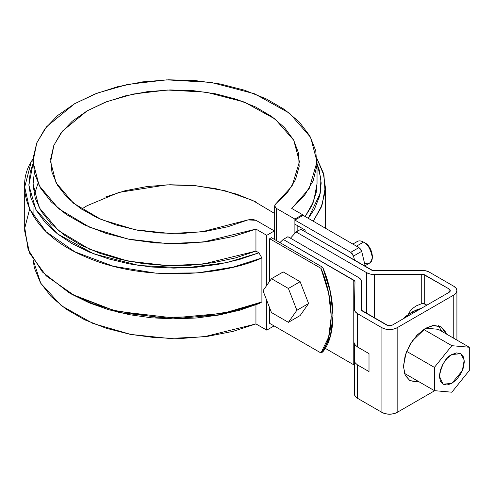 <?xml version="1.0" encoding="UTF-8"?>
<svg xmlns="http://www.w3.org/2000/svg" width="494" height="494" viewBox="0 0 494 494"><rect width="100%" height="100%" fill="white"/><g stroke="black" fill="none" stroke-linecap="round" stroke-linejoin="round"><path stroke-width="0.74" d="M269.675 238.713L320.958 268.322L328.634 293.096L331.258 316.592L328.634 337.062L320.958 352.975L269.675 323.366L320.958 352.975L322.718 351.963L320.958 352.975C334.543 336.939 334.543 300.037 320.958 268.322L322.718 267.303L330.393 292.084L333.018 315.58L330.393 336.05L322.718 351.963C336.303 335.926 336.303 299.024 322.718 267.303L271.434 237.694L322.718 267.303L320.958 268.322L269.675 238.713L269.675 281.253L269.675 238.713L271.434 237.694L269.675 238.713M269.675 307.916L269.675 323.366L269.675 307.916M297.826 225.844L297.826 231.001L297.826 225.844M302.519 215.687L302.519 214.668L294.893 219.07L294.893 233.057L294.893 219.07L302.519 214.668L302.519 215.687M266.741 330.14L274.071 325.91L266.741 330.14L266.741 300.358L266.741 330.14L255.948 323.91L255.948 304.792L255.948 323.91L266.741 330.14M72.044 294.405L89.266 302.859L108.544 309.676L129.409 314.69L151.362 317.796L173.888 318.902L196.433 317.994L218.472 315.092L239.467 310.257L258.924 303.619L261.9 301.945L261.9 257.93L258.924 252.823L255.948 251.1L255.948 229.093L266.741 235.323L274.368 230.926L255.954 220.293L274.368 230.926L274.368 239.392L274.368 230.926L266.741 235.323L266.741 285.421L266.741 235.323L255.948 229.093L203.028 242.097L167.398 243.591L128.088 239.102L89.785 227.302L58.527 208.616L39.137 185.565L32.993 161.711L36.809 142.834L46.56 126.742L74.594 103.734L97.157 93.138L127.866 84.369L166.744 79.855L211.049 82.399L254.608 93.804L289.626 113.293L310.64 137.381L317.037 161.711L309.176 188.622L291.726 208.437L302.519 214.668L291.726 208.437L304.625 195.235L313.103 180.884L316.852 165.879L315.759 150.732L309.849 135.961L299.333 122.067L284.569 109.532L266.056 98.781L244.437 90.18L220.435 84.023L194.889 80.522L168.658 79.8L142.649 81.874L117.745 86.678L94.799 94.051L74.594 103.734L57.823 115.398L45.053 128.644L36.735 143.025L33.135 158.043L34.389 173.184L40.452 187.936L51.117 201.793L66.011 214.273L84.641 224.961L106.352 233.489L130.41 239.559L155.999 242.968L182.237 243.604L208.221 241.436L233.075 236.546L255.948 229.093L255.948 251.1L235.484 257.917L213.34 262.678L190.141 265.253L166.527 265.574L143.143 263.629L120.641 259.474L99.646 253.218L80.738 245.043L64.436 235.175L51.191 223.881L41.373 211.475L35.259 198.298L33.005 184.719L34.277 172.715M32.993 161.711L32.993 183.725L39.137 207.579L58.527 230.63L89.785 249.309L128.088 261.11L167.398 265.599L203.028 264.105L255.948 251.1L258.924 252.823L226.672 262.666L185.645 267.89L139.036 265.519L93.638 253.823L57.514 233.921L35.877 209.579L28.868 185.188L32.993 163.761L30.27 171.974L28.862 184.997L30.949 197.995L36.488 210.648L45.331 222.652L57.279 233.73L72.044 243.616L89.266 252.064L108.544 258.881L129.409 263.901L151.362 267.001L173.888 268.112L196.433 267.205L218.472 264.296L239.467 259.467L258.924 252.823L261.9 257.93C226.085 274.528 147.119 283.303 86.666 257.318C25.262 232.112 15.481 186.497 31.171 161.921A62.207 35.914 -0 0 1 33.086 158.802L31.171 161.921L33.005 160.674L31.171 161.921L24.7 187.109L29.659 209.221L46.189 231.822L74.952 251.866L113.367 266.26L156.141 273.207L197.495 272.916L233.316 267.1L261.9 257.93L261.9 301.945L223.313 313.313L173.252 317.908L117.844 311.393L91.699 303.365L68.728 292.497L42.379 271.966L28.115 249.519L24.799 227.987L29.615 209.123M68.728 292.497L71.655 294.189L119.184 312.504L172.82 318.896L221.38 314.548L258.924 303.619M24.7 187.109L24.7 231.13L29.659 253.243L46.189 275.843L74.952 295.887L113.367 310.281L156.141 317.228L197.495 316.938L233.316 311.121L261.9 301.945M317.037 163.761L319.26 170.066L321.18 183.07L319.606 196.087L314.579 208.814L308.312 218.354L320.26 193.21L320.933 178.779L317.037 163.761M317.037 161.711L317.037 183.725L313.653 201.509L305.168 216.539L311.77 205.85L316.228 192.456L317.037 183.472M313.245 221.201L321.119 207.523L325.083 192.098L323.978 175.475L316.932 158.5L323.298 172.881L325.33 187.109L322.002 205.276L313.245 221.201M274.664 213.513L252.366 200.261L225.085 190.77L195.655 185.688L166.929 184.849L118.974 192.394L87.043 205.732L81.541 209.123M275.843 203.8L292.047 186.09L299.432 161.711L293.757 140.265L275.164 119.091L244.289 102.042L206.041 92.15L167.299 90.019L133.399 94.021L106.673 101.69L87.043 110.922L62.51 131.046L53.957 145.143L50.598 161.711L56.075 182.792L73.396 203.158L101.319 219.583L135.442 229.815L170.313 233.495L201.725 231.871L247.914 219.923L227.969 226.715L206.183 231.254L183.323 233.384L160.179 233.032L137.542 230.21L116.207 225.011L96.91 217.626L80.312 208.301L67.005 197.359L57.434 185.188L51.932 172.202L50.697 158.852L53.772 145.6L61.04 132.905L72.26 121.215L87.043 110.922L104.864 102.388L125.124 95.91L147.107 91.711L170.059 89.939L193.185 90.649L215.674 93.823L236.762 99.35L255.707 107.037L271.861 116.615L284.655 127.761L293.658 140.08L298.543 153.146L299.154 166.509L295.468 179.711L287.601 192.283L275.843 203.8L274.664 205.905L276.486 208.443L294.893 219.07L276.486 208.443L276.486 240.609L276.486 208.443L275.232 207.406L274.683 206.189L274.892 204.936L275.843 203.8M33.104 259.739L40.767 283.278L61.275 305.625L92.897 323.428L130.836 334.45L169.362 338.458L204.158 336.778L255.948 323.91L233.075 331.357L208.221 336.247L182.237 338.415L155.999 337.785L130.41 334.376L106.352 328.3L84.641 319.779L66.011 309.09L51.117 296.604L40.452 282.753L34.389 268.001L33.104 259.739M255.954 220.293L247.914 219.923L252.051 219.256L255.954 220.293M104.864 197.199L125.124 190.721L147.107 186.528L170.059 184.75L193.185 185.466L215.674 188.64L236.762 194.167L255.707 201.848M408.427 314.351L409.063 312.677L411.798 309.022L416.133 305.934L421.728 303.649L421.728 274.189L374.433 274.528L370.234 274.065L366.671 272.707L296.134 231.976L300.827 229.272L372.735 270.521L421.648 270.36L425.847 270.817L429.403 272.182L453.758 286.242L456.098 288.261L456.913 290.645L456.098 293.028L453.758 295.048L397.157 327.72L393.662 329.072L389.538 329.547L385.406 329.072L381.911 327.72L357.557 313.665L355.198 311.609L354.402 309.182L354.982 281.876L354.68 280.944L283.229 239.429L287.922 236.719L358.465 277.443L360.824 279.499L361.62 281.926L361.034 309.232L361.342 310.164L387.951 325.534L391.125 325.534L392.471 325.015L449.065 292.337L450.281 290.645L449.065 288.953L423.346 274.368L374.433 274.528L374.433 317.988L374.433 274.528A10.782 6.224 180 0 1 366.671 272.707L296.134 231.976L290.466 238.188L296.134 231.976L300.827 229.272L371.365 269.996A4.15 2.396 180 0 0 374.347 270.693L421.648 270.36A10.782 6.224 180 0 1 429.403 272.182L453.758 286.242A10.782 6.224 180 0 1 456.913 290.645A10.782 6.224 180 0 1 453.758 295.048L397.157 327.72L397.157 412.379L393.662 413.725L389.538 414.2L385.406 413.725L381.911 412.379L357.557 398.318L355.198 396.262L354.402 393.841A10.782 6.224 0 0 0 354.402 393.916A10.782 6.224 0 0 0 357.557 398.318L357.557 364.961L355.192 362.874L354.402 360.083L354.531 343.75L354.488 353.457M434.732 390.686L397.157 412.379L434.732 390.686M354.402 365.276A4.15 2.396 0 0 0 353.772 364.807L325.194 348.307L353.772 364.807L353.772 280.154L283.229 239.429L279.931 242.603L283.229 239.429L287.922 236.719L358.465 277.443A10.782 6.224 180 0 1 361.62 281.846A10.782 6.224 180 0 1 361.62 281.926L361.034 309.281A4.15 2.396 180 0 1 361.034 309.232L361.034 309.281A4.15 2.396 180 0 0 362.25 310.954L386.604 325.015A4.15 2.396 180 0 0 392.471 325.015L449.065 292.337L449.065 288.953A4.15 2.396 180 0 1 450.281 290.645A4.15 2.396 180 0 1 449.065 292.337L449.065 288.953L424.71 274.892L424.71 303.884L424.358 303.711M453.758 338.267L453.758 295.048L453.758 338.267M446.465 334.061L441.012 326.775L432.787 325.534L425.458 328.312L412.262 341.014L406.049 352.963L403.462 366.412L405.271 375.452L409.909 380.646L418.943 381.732L417.041 382.035L409.909 380.646L405.142 375.162L403.462 366.412L405.142 355.723L409.909 344.732L417.041 335.105L425.458 328.312L433.874 325.392L441.012 326.775L445.779 332.258L446.471 334.061M441.772 331.351L438.487 325.725M407.741 378.984L414.25 379.022M421.728 274.189A4.15 2.396 180 0 1 424.71 274.892L424.71 303.884L426.89 305.144L423.321 303.47L421.728 303.649L421.728 274.189M421.728 303.649L416.133 305.934L411.798 309.022L409.063 312.677M366.671 313.505L366.671 272.707L366.671 313.505M354.402 393.916L354.402 360.083L355.192 362.874L357.557 364.961L357.557 398.318L381.911 412.379L381.911 327.72L357.557 313.665L357.557 347.016L369.006 353.624L369.006 371.574L357.557 364.961L369.006 371.574L369.006 353.624L357.557 347.016L357.557 313.665A10.782 6.224 180 0 1 354.402 309.263A10.782 6.224 180 0 1 354.402 309.182L354.982 281.876A4.15 2.396 180 0 0 354.982 281.846A4.15 2.396 180 0 0 353.772 280.154L353.772 364.807M354.402 360.293L354.402 393.841M397.157 327.72A10.782 6.224 180 0 1 381.911 327.72L381.911 412.379A10.782 6.224 0 0 0 397.157 412.379L397.157 327.72M361.62 310.485L361.62 281.852M354.439 357.631L354.457 356.31M355.174 344.96L357.557 347.016L355.186 344.979L354.402 342.941M434.405 367.388L434.405 390.655L404.45 373.365L434.405 390.655L451.849 392.211L469.3 370.506L469.3 347.245L438.215 329.294L469.3 347.245L451.849 345.683L423.685 329.424L451.849 345.683L434.405 367.388L406.661 351.376L434.405 367.388L434.405 390.655L451.849 392.211L469.3 370.506L469.3 347.245L451.849 345.683L434.405 367.388M425.698 328.177L438.215 329.294L425.698 328.177M439.388 376.144L440.339 370.092L443.038 363.862L447.082 358.409L451.849 354.556L456.623 352.901L460.667 353.685L463.366 356.791L464.317 361.756L463.366 367.808L460.667 374.038L456.623 379.491L451.849 383.338L447.082 384.999L443.038 384.215L440.339 381.102L439.388 376.144C441.803 364.337 445.959 357.143 451.849 354.556L460.661 353.685L464.224 360.064L462.347 370.654L451.849 383.338L443.038 384.215L439.388 376.144M413.435 312.906L411.971 312.06L402.814 319.038L406.247 316.012L411.971 312.06L413.435 312.906M421.123 308.466L411.971 312.06L417.689 309.411L421.129 308.466M370.519 262.45A12.443 7.182 -120 0 0 371.402 252.298A12.443 7.182 -120 0 0 363.516 242.097L356.477 246.16L363.516 242.097A12.443 7.182 -120 0 0 356.514 242.06M300.136 281.697L308.602 303.514L300.136 315.555L288.403 322.329L271.472 312.554L288.403 322.329L300.136 315.555L308.602 303.514L296.869 310.288L288.403 322.329L296.869 310.288L308.602 303.514L300.136 281.697L288.403 288.465L296.869 310.288L288.403 288.465L300.136 281.697L283.204 271.922L300.136 281.697M271.472 278.69L288.403 288.465L271.472 278.69L283.204 271.922L271.472 278.69L263.006 290.738L271.472 278.69M271.472 312.554L263.006 290.738L271.472 312.554M372.315 255.645L371.754 252.082L370.167 248.42L367.789 245.209L364.98 242.943C368.45 244.468 370.895 248.698 372.315 255.645L372.315 257.337C370.605 249.001 367.678 243.925 363.516 242.097L364.98 242.943M364.584 262.956C368.499 265.08 371.074 263.209 372.315 257.337M358.953 247.593L360.614 249.143L361.688 251.341L365.332 266.513L361.688 251.341L353.476 256.083L352.401 253.885L350.74 252.329L358.953 247.593L361.688 251.341L353.476 256.083L354.618 260.326L353.476 256.083L350.74 252.329L294.893 220.089L294.893 224.153L305.156 230.081L294.893 224.153L294.893 220.089L350.74 252.329L358.953 247.593L303.106 215.347L294.893 220.089L303.106 215.347L358.953 247.593M305.156 230.081L305.156 231.772L305.156 230.081M37.982 183.255L34.327 194.932L37.982 183.255M33.012 203.726L33.117 215.748L33.012 203.726M325.33 228.179L325.33 187.109M274.664 239.559L274.664 205.936M456.913 290.645L456.913 340.094M352.833 244.061L357.298 241.486M369.734 263.03L365.159 265.673"/></g></svg>
